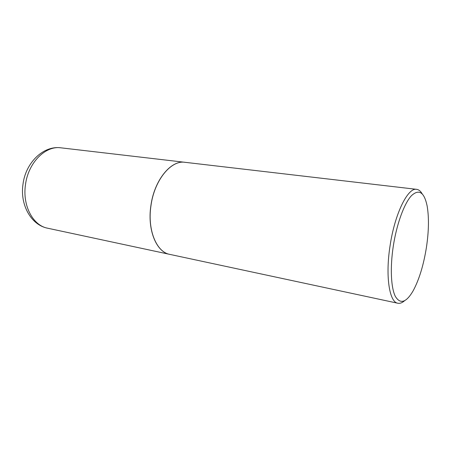 <?xml version="1.0" encoding="UTF-8"?>
<svg xmlns="http://www.w3.org/2000/svg" width="451" height="451" viewBox="0 0 451 451"><rect width="100%" height="100%" fill="white"/><g stroke="black" fill="none" stroke-linecap="round" stroke-linejoin="round"><path stroke-width="0.68" d="M184.921 162.304L184.882 162.298C170.968 159.925 154.191 180.208 150.871 205.803C147.178 230.004 156.48 252.154 169.683 254.358L169.723 254.364M422.136 193.761C420.586 191.094 418.753 189.623 416.634 189.341L184.961 162.304C171.042 159.93 154.27 180.22 150.95 205.814C147.257 230.016 156.553 252.171 169.762 254.375L397.833 303.235C399.93 303.653 402.14 302.846 404.462 300.823M416.634 189.341C407.896 187.306 394.777 213.673 390.07 245.756C385.25 276.142 389.388 302.277 397.833 303.235M393.283 246.195C389.997 267.64 390.989 287.817 395.358 296.42C400.319 304.521 406.266 302.621 413.201 290.715C419.176 279.535 423.579 265.143 426.404 247.531C428.833 231.357 429.087 217.562 427.165 206.141C424.295 192.154 419.041 188.681 411.402 195.728C404.22 203.452 396.677 223.995 393.283 246.195M25.459 184.854C22.325 205.819 33.109 225.618 47.626 228.206C31.085 225.043 19.883 204.743 22.978 184.374C25.498 162.834 43.335 145.335 60.896 147.827C45.54 145.414 28.142 162.659 25.459 184.854M47.626 228.206L169.683 254.358M60.896 147.827L184.882 162.298"/></g></svg>
